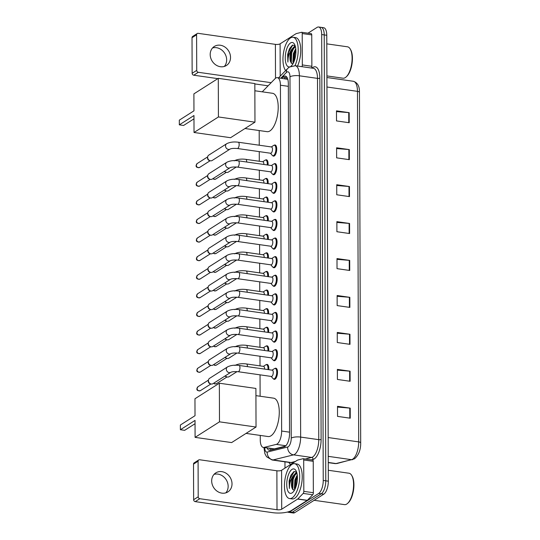 <?xml version="1.0" encoding="UTF-8"?>
<svg xmlns="http://www.w3.org/2000/svg" width="540" height="540" viewBox="0 0 540 540"><rect width="100%" height="100%" fill="white"/><g stroke="black" fill="none" stroke-linecap="round" stroke-linejoin="round"><path stroke-width="0.81" d="M266.288 364.662A5.636 2.329 98.1 0 1 266.348 364.621A5.636 2.329 98.1 0 1 267.165 364.412A5.636 2.329 98.1 0 1 268.751 369.677M266.22 346.059A5.636 2.329 98.1 0 1 266.281 346.019A5.636 2.329 98.1 0 1 267.098 345.809A5.636 2.329 98.1 0 1 268.684 351.074M266.153 327.463A5.636 2.329 98.1 0 1 266.22 327.422A5.636 2.329 98.1 0 1 267.03 327.206A5.636 2.329 98.1 0 1 268.616 332.471M266.092 308.86A5.636 2.329 98.1 0 1 266.153 308.819A5.636 2.329 98.1 0 1 266.969 308.61A5.636 2.329 98.1 0 1 268.556 313.875M266.024 290.257A5.636 2.329 98.1 0 1 266.085 290.216A5.636 2.329 98.1 0 1 266.902 290.007A5.636 2.329 98.1 0 1 268.488 295.272M265.964 271.654A5.636 2.329 98.1 0 1 266.024 271.613A5.636 2.329 98.1 0 1 266.841 271.404A5.636 2.329 98.1 0 1 268.427 276.669M265.896 253.058A5.636 2.329 98.1 0 1 265.957 253.017A5.636 2.329 98.1 0 1 266.774 252.801A5.636 2.329 98.1 0 1 268.36 258.066M265.829 234.454A5.636 2.329 98.1 0 1 265.896 234.414A5.636 2.329 98.1 0 1 266.706 234.205A5.636 2.329 98.1 0 1 268.292 239.47M265.768 215.851A5.636 2.329 98.1 0 1 265.829 215.811A5.636 2.329 98.1 0 1 266.645 215.602A5.636 2.329 98.1 0 1 268.232 220.867M265.7 197.249A5.636 2.329 98.1 0 1 265.761 197.208A5.636 2.329 98.1 0 1 266.578 196.999A5.636 2.329 98.1 0 1 268.164 202.264M265.64 178.652A5.636 2.329 98.1 0 1 265.7 178.612A5.636 2.329 98.1 0 1 266.51 178.396A5.636 2.329 98.1 0 1 268.097 183.661M265.572 160.049A5.636 2.329 98.1 0 1 265.633 160.009A5.636 2.329 98.1 0 1 266.45 159.8A5.636 2.329 98.1 0 1 268.036 165.065M274.786 312.647A5.636 2.329 98.1 0 1 274.847 312.606A5.636 2.329 98.1 0 1 275.663 312.397A5.636 2.329 98.1 0 1 277.27 317.358A5.636 2.329 98.1 0 1 274.887 323.352A5.636 2.329 98.1 0 1 274.07 323.561A5.636 2.329 98.1 0 1 273.294 323.075M274.718 294.043A5.636 2.329 98.1 0 1 274.779 294.003A5.636 2.329 98.1 0 1 275.596 293.794A5.636 2.329 98.1 0 1 277.209 298.755A5.636 2.329 98.1 0 1 274.82 304.749A5.636 2.329 98.1 0 1 274.003 304.958A5.636 2.329 98.1 0 1 273.233 304.472M274.658 275.441A5.636 2.329 98.1 0 1 274.718 275.4A5.636 2.329 98.1 0 1 275.535 275.191A5.636 2.329 98.1 0 1 277.142 280.152A5.636 2.329 98.1 0 1 274.752 286.146A5.636 2.329 98.1 0 1 273.935 286.355A5.636 2.329 98.1 0 1 273.166 285.869M274.59 256.844A5.636 2.329 98.1 0 1 274.651 256.804A5.636 2.329 98.1 0 1 275.468 256.588A5.636 2.329 98.1 0 1 277.081 261.556A5.636 2.329 98.1 0 1 274.691 267.543A5.636 2.329 98.1 0 1 273.875 267.759A5.636 2.329 98.1 0 1 273.105 267.266M274.847 331.25A5.636 2.329 98.1 0 1 274.914 331.209A5.636 2.329 98.1 0 1 275.724 330.993A5.636 2.329 98.1 0 1 277.337 335.961A5.636 2.329 98.1 0 1 274.948 341.948A5.636 2.329 98.1 0 1 274.131 342.164A5.636 2.329 98.1 0 1 273.362 341.672M274.982 368.449A5.636 2.329 98.1 0 1 275.042 368.408A5.636 2.329 98.1 0 1 275.859 368.199A5.636 2.329 98.1 0 1 277.466 373.16A5.636 2.329 98.1 0 1 275.076 379.154A5.636 2.329 98.1 0 1 274.266 379.363A5.636 2.329 98.1 0 1 273.49 378.877M274.914 349.846A5.636 2.329 98.1 0 1 274.975 349.805A5.636 2.329 98.1 0 1 275.791 349.596A5.636 2.329 98.1 0 1 277.405 354.557A5.636 2.329 98.1 0 1 275.015 360.551A5.636 2.329 98.1 0 1 274.199 360.761A5.636 2.329 98.1 0 1 273.429 360.275M274.523 238.241A5.636 2.329 98.1 0 1 274.59 238.201A5.636 2.329 98.1 0 1 275.4 237.992A5.636 2.329 98.1 0 1 277.013 242.953A5.636 2.329 98.1 0 1 274.624 248.947A5.636 2.329 98.1 0 1 273.807 249.156A5.636 2.329 98.1 0 1 273.038 248.67M274.462 219.638A5.636 2.329 98.1 0 1 274.523 219.598A5.636 2.329 98.1 0 1 275.339 219.388A5.636 2.329 98.1 0 1 276.946 224.35A5.636 2.329 98.1 0 1 274.556 230.344A5.636 2.329 98.1 0 1 273.746 230.553A5.636 2.329 98.1 0 1 272.97 230.067M274.394 201.035A5.636 2.329 98.1 0 1 274.455 200.995A5.636 2.329 98.1 0 1 275.272 200.786A5.636 2.329 98.1 0 1 276.885 205.747A5.636 2.329 98.1 0 1 274.496 211.741A5.636 2.329 98.1 0 1 273.679 211.95A5.636 2.329 98.1 0 1 272.909 211.464M274.334 182.439A5.636 2.329 98.1 0 1 274.394 182.399A5.636 2.329 98.1 0 1 275.204 182.183A5.636 2.329 98.1 0 1 276.818 187.144A5.636 2.329 98.1 0 1 274.428 193.138A5.636 2.329 98.1 0 1 273.611 193.354A5.636 2.329 98.1 0 1 272.842 192.861M274.266 163.836A5.636 2.329 98.1 0 1 274.327 163.796A5.636 2.329 98.1 0 1 275.144 163.586A5.636 2.329 98.1 0 1 276.757 168.548A5.636 2.329 98.1 0 1 274.367 174.542A5.636 2.329 98.1 0 1 273.55 174.751A5.636 2.329 98.1 0 1 272.774 174.265M274.199 145.233A5.636 2.329 98.1 0 1 274.259 145.192A5.636 2.329 98.1 0 1 275.076 144.983A5.636 2.329 98.1 0 1 276.689 149.945A5.636 2.329 98.1 0 1 274.3 155.939A5.636 2.329 98.1 0 1 273.483 156.148A5.636 2.329 98.1 0 1 272.714 155.662M260.253 435.422L260.267 439.891A10.571 4.367 -81.9 0 0 263.351 447.451A10.571 4.367 -81.9 0 0 264.08 447.404L276.298 444.38A10.571 4.367 -81.9 0 0 277.094 444.022A10.571 4.367 -81.9 0 0 281.63 431.042L280.429 85.212A10.571 4.367 -81.9 0 0 277.344 77.659A10.571 4.367 -81.9 0 0 275.022 78.712L262.838 91.213A10.571 4.367 -81.9 0 0 262.312 91.827M263.351 447.451L274.408 448.882L285.424 446.148M287.813 79.353L277.344 77.659M259.187 130.545L259.24 145.213M259.261 151.625L259.295 161.271M259.328 170.228L259.362 179.867M259.389 188.831L259.423 198.47M259.457 207.428L259.49 217.073M259.524 226.031L259.558 235.676M259.585 244.634L259.619 254.273M259.652 263.237L259.686 272.875M259.713 281.833L259.747 291.478M259.781 300.436L259.814 310.082M259.848 319.039L259.882 328.678M259.909 337.642L259.943 347.281M259.976 356.238L260.01 365.884M260.044 374.841L260.118 396.238M267.178 447.998A10.571 4.367 -81.9 0 0 269.426 450.333A10.571 4.367 -81.9 0 0 270.162 450.293L284.209 446.81A10.571 4.367 -81.9 0 0 285.005 446.459A10.571 4.367 -81.9 0 0 289.548 433.471L288.326 83.612A10.571 4.367 -81.9 0 0 285.242 76.052A10.571 4.367 -81.9 0 0 282.92 77.105L281.772 78.287M307.982 33.183L317.075 27.392A10.571 4.367 98.1 0 1 318.6 27A10.571 4.367 98.1 0 1 321.685 34.553L323.237 480.452A10.571 4.367 98.1 0 1 318.701 493.439L289.73 511.88A10.571 4.367 98.1 0 1 288.198 512.278A10.571 4.367 98.1 0 1 287.516 512.035M284.992 468.092L284.965 461.828M318.6 27L323.69 27.722A10.571 4.367 98.1 0 1 326.768 35.282L328.327 481.174A10.571 4.367 98.1 0 1 323.784 494.161L294.813 512.609L292.268 512.244A10.571 4.367 98.1 0 1 290.743 512.636A10.571 4.367 98.1 0 0 292.268 512.244L321.246 493.796L292.268 512.244L289.73 511.88M328.327 481.174L325.782 480.816A10.571 4.367 98.1 0 1 321.246 493.796A10.571 4.367 98.1 0 0 325.782 480.816L324.223 34.918L325.782 480.816L323.237 480.452M321.145 27.364A10.571 4.367 98.1 0 1 324.223 34.918A10.571 4.367 98.1 0 0 321.145 27.364M284.31 78.651L285.464 77.47A10.571 4.367 98.1 0 1 286.45 76.7M270.837 450.124A10.571 4.367 98.1 0 1 269.723 448.355M336.481 111.605L348.725 112.61A2.821 0.857 -0.2 0 1 349.184 112.658L336.474 110.849L336.508 120.919L349.218 122.735L349.184 112.658M336.609 148.541L348.854 149.546A2.821 0.857 -0.2 0 1 349.312 149.594L336.602 147.778L336.643 157.856L349.353 159.665L349.312 149.594M336.737 185.476L348.982 186.476A2.821 0.857 -0.2 0 1 349.441 186.529L336.731 184.714L336.771 194.785L349.481 196.601L349.441 186.529M336.865 222.406L349.11 223.412A2.821 0.857 -0.2 0 1 349.576 223.466L336.865 221.65L336.899 231.721L349.61 233.537L349.576 223.466M337.507 407.079L349.758 408.085A2.821 0.857 -0.2 0 1 350.217 408.132L337.507 406.316L337.541 416.394L350.251 418.203L350.217 408.132M337.379 370.143L349.63 371.149A2.821 0.857 -0.2 0 1 350.089 371.196L337.379 369.387L337.412 379.458L350.123 381.274L350.089 371.196M337.25 333.214L349.502 334.213A2.821 0.857 -0.2 0 1 349.961 334.267L337.25 332.451L337.284 342.522L349.994 344.338L349.961 334.267M337.122 296.278L349.373 297.277A2.821 0.857 -0.2 0 1 349.832 297.331L337.122 295.515L337.156 305.593L349.866 307.402L349.832 297.331M336.994 259.342L349.238 260.348A2.821 0.857 -0.2 0 1 349.704 260.395L336.994 258.586L337.028 268.657L349.738 270.473L349.704 260.395M294.813 512.609A10.571 4.367 98.1 0 1 293.281 513L288.198 512.278M214.029 474.383A11.279 9.68 -122.5 0 1 228.15 486.311A11.279 9.68 -122.5 0 1 225.801 492.865M211.68 480.944A11.279 9.68 57.5 0 0 217.296 491.326A11.279 9.68 57.5 0 0 227.907 491.906A11.279 9.68 57.5 0 0 232.018 483.847A11.279 9.68 57.5 0 0 226.409 473.459A11.279 9.68 57.5 0 0 215.798 472.878A11.279 9.68 57.5 0 0 211.68 480.944M312.606 460.073A1.762 0.729 98.1 0 1 312.728 460.067A1.762 0.729 98.1 0 1 313.24 461.329L303.709 459.965L303.818 491.36L313.349 492.723A1.762 0.729 98.1 0 1 312.728 494.775L307.328 500.31A1.762 0.729 98.1 0 1 307.199 500.425L291.249 510.577A14.101 4.286 -0.2 0 1 272.444 512.642L195.23 501.62A1.762 1.512 -122.5 0 1 193.637 499.716L198.207 496.807A1.762 1.512 57.5 0 0 199.807 498.71L277.013 509.733A3.523 1.073 179.8 0 0 281.718 509.213L297.662 499.061A1.762 0.729 -81.9 0 0 297.797 498.953L303.19 493.412A1.762 0.729 -81.9 0 0 303.818 491.36M313.24 461.329L313.349 492.723M303.709 459.965A1.762 0.729 -81.9 0 0 303.197 458.703A1.762 0.729 -81.9 0 0 303.068 458.71L297.662 460.053A1.762 0.729 -81.9 0 0 297.526 460.114L281.583 470.266A3.523 1.073 179.8 0 1 276.878 470.779L199.665 459.763A1.762 1.512 57.5 0 0 198.085 461.214L193.509 464.123L193.637 499.716M193.509 464.123A1.762 1.512 -122.5 0 1 194.15 462.868L198.727 459.952M198.085 461.214L198.207 496.807M328.286 470.273L348.962 473.222A15.863 6.554 98.1 0 1 351.662 475.349L352.08 476.044A15.154 6.264 98.1 0 1 353.558 489.901A15.154 6.264 98.1 0 1 348.26 502.787L347.666 503.334A15.863 6.554 98.1 0 1 346.775 504.036A15.863 6.554 98.1 0 1 344.48 504.623L314.145 500.296M351.662 475.349A15.863 6.554 98.1 0 1 353.207 489.848A15.863 6.554 98.1 0 1 347.666 503.334M292.012 464.339A17.624 7.277 98.1 0 1 294.563 463.678A17.624 7.277 98.1 0 1 299.592 479.183A17.624 7.277 98.1 0 1 292.127 497.914A17.624 7.277 98.1 0 1 289.582 498.569A17.624 7.277 98.1 0 1 284.546 483.064A17.624 7.277 98.1 0 1 292.012 464.339M294.563 463.678L297.101 464.042A17.624 7.277 98.1 0 1 302.137 479.547A17.624 7.277 98.1 0 1 294.671 498.278A17.624 7.277 98.1 0 1 292.12 498.933L289.582 498.569M296.548 471.94L293.895 471.602L290.925 475.166L289.103 481.005L289.386 488.498C289.265 483.995 290.5 479.817 293.092 475.976A8.809 3.638 98.1 0 0 292.127 488.336L294.246 490.523M292.113 492.878A12.332 5.096 98.1 0 1 286.733 484.522A12.332 5.096 98.1 0 1 292.032 469.375A12.332 5.096 98.1 0 1 295.913 470.57A12.332 5.096 98.1 0 1 297.115 481.842A12.332 5.096 98.1 0 1 292.808 492.332A12.332 5.096 98.1 0 1 292.113 492.878M297.344 476.064L295.677 480.02L295.252 488.612M297.236 474.971L294.881 479.905L294.381 488.221L294.833 489.49M296.892 473.101L293.618 476.604L292.498 479.561L292.127 488.336M296.845 472.912L295.522 473.229L293.092 475.976M297.061 476.55L295.954 479.702L295.178 488.356M296.615 472.142L295.616 473.175M293.882 476.091L292.775 479.25L292.005 487.897M290.952 475.112L289.103 481.005M297.385 476.766L296.345 479.763L295.529 487.958M295.481 473.958L293.173 479.311L292.748 489.699M294.226 471.454L289.994 478.852L289.386 488.498M255.919 395.638L273.625 398.169A19.386 8.005 98.1 0 1 279.166 415.226A19.386 8.005 98.1 0 1 270.952 435.827A19.386 8.005 98.1 0 1 268.151 436.55L246.058 433.397M195.014 415.706L180.374 425.027L180.394 429.725L195.035 420.41L195.089 437.366L219.49 421.835L219.355 383.218L194.96 398.75L195.014 415.706M219.355 383.218L255.899 388.436L256.034 427.046L231.633 442.577L195.089 437.366M256.034 427.046L219.49 421.835M180.394 429.725L184.653 430.333L195.041 423.718M254.86 90.767L272.565 93.292A19.386 8.005 98.1 0 1 278.1 110.349A19.386 8.005 98.1 0 1 269.885 130.95A19.386 8.005 98.1 0 1 267.084 131.672L244.998 128.52M193.954 110.835L179.314 120.15L179.327 124.855L193.968 115.533L194.029 132.489L218.423 116.957L218.288 78.347L193.894 93.879L193.954 110.835M218.288 78.347L254.833 83.558L254.968 122.175L230.566 137.707L194.029 132.489M254.968 122.175L218.423 116.957M179.327 124.855L183.587 125.462L193.982 118.847M227.475 366.937C230.627 365.337 234.482 364.838 239.031 365.438L272.329 370.19A3.173 1.31 98.1 0 1 273.24 372.978A3.173 1.31 98.1 0 1 271.89 376.353A3.173 1.31 98.1 0 1 271.431 376.468L238.133 371.716C234.569 371.459 232.153 371.648 230.884 372.283L230.884 372.283A3.173 2.72 -122.5 0 1 227.894 372.121A3.173 2.72 -122.5 0 1 226.321 369.205A3.173 2.72 -122.5 0 1 226.321 369.016A3.173 2.72 -122.5 0 1 227.475 366.937L209.574 378.331A3.173 2.72 -122.5 0 0 208.454 380.106A3.173 2.72 -122.5 0 0 208.413 380.599A3.173 2.72 -122.5 0 0 210.897 383.947A3.173 2.72 -122.5 0 0 211.288 384.028A3.173 2.72 -122.5 0 0 212.976 383.683L230.884 372.283M274.374 368.671A5.285 2.187 98.1 0 1 274.394 368.665A5.285 2.187 98.1 0 1 274.408 368.651A5.285 2.187 98.1 0 1 275.171 368.456A5.285 2.187 98.1 0 1 276.683 373.106A5.285 2.187 98.1 0 1 274.442 378.729A5.285 2.187 98.1 0 1 273.679 378.925A5.285 2.187 98.1 0 1 272.984 378.506L271.208 376.434M197.1 388.422A2.288 1.964 -122.5 0 0 200.401 390.65L210.917 383.954L210.087 383.711A2.288 1.964 -122.5 0 1 208.319 380.943L208.454 380.106L197.937 386.782L196.877 388.726A2.288 0.695 -0.2 0 1 197.1 388.422A2.288 1.964 -122.5 0 1 197.937 386.782M227.407 348.334C230.56 346.734 234.414 346.235 238.964 346.835L272.268 351.587A3.173 1.31 98.1 0 1 273.173 354.375A3.173 1.31 98.1 0 1 271.829 357.75A3.173 1.31 98.1 0 1 271.37 357.865L238.073 353.113C234.502 352.856 232.085 353.045 230.816 353.687L230.816 353.687A3.173 2.72 -122.5 0 1 227.833 353.518A3.173 2.72 -122.5 0 1 226.253 350.602A3.173 2.72 -122.5 0 1 226.26 350.413A3.173 2.72 -122.5 0 1 227.407 348.334L209.507 359.728A3.173 2.72 -122.5 0 0 208.386 361.51A3.173 2.72 -122.5 0 0 208.352 361.996A3.173 2.72 -122.5 0 0 210.829 365.344A3.173 2.72 -122.5 0 0 211.221 365.425A3.173 2.72 -122.5 0 0 212.915 365.081L230.816 353.687M274.313 350.075A5.285 2.187 98.1 0 1 274.327 350.062A5.285 2.187 98.1 0 1 274.34 350.055A5.285 2.187 98.1 0 1 275.11 349.859A5.285 2.187 98.1 0 1 276.615 354.51A5.285 2.187 98.1 0 1 274.374 360.126A5.285 2.187 98.1 0 1 273.611 360.322A5.285 2.187 98.1 0 1 272.923 359.903L271.141 357.838M200.333 372.046C197.836 372.411 196.661 371.77 196.81 370.123A2.288 0.695 -0.2 0 1 197.039 369.819A2.288 1.964 -122.5 0 0 200.333 372.046L210.85 365.351L210.019 365.108A2.288 1.964 -122.5 0 1 208.258 362.34L208.386 361.51M227.347 329.731C230.499 328.131 234.353 327.632 238.903 328.232L272.201 332.984A3.173 1.31 98.1 0 1 273.105 335.779A3.173 1.31 98.1 0 1 271.762 339.147A3.173 1.31 98.1 0 1 271.303 339.269L238.005 334.51C234.441 334.253 232.025 334.449 230.749 335.084L230.749 335.084A3.173 2.72 -122.5 0 1 227.765 334.922A3.173 2.72 -122.5 0 1 226.186 331.999A3.173 2.72 -122.5 0 1 226.193 331.81A3.173 2.72 -122.5 0 1 227.347 329.731L209.439 341.132A3.173 2.72 -122.5 0 0 208.325 342.907A3.173 2.72 -122.5 0 0 208.285 343.393A3.173 2.72 -122.5 0 0 210.762 346.741A3.173 2.72 -122.5 0 0 211.154 346.829A3.173 2.72 -122.5 0 0 212.848 346.478L230.749 335.084M271.971 332.951L274.259 331.459A5.285 2.187 98.1 0 1 274.259 331.459A5.285 2.187 98.1 0 1 274.279 331.452A5.285 2.187 98.1 0 1 275.042 331.256A5.285 2.187 98.1 0 1 276.554 335.907A5.285 2.187 98.1 0 1 274.313 341.523A5.285 2.187 98.1 0 1 273.55 341.719A5.285 2.187 98.1 0 1 272.855 341.307L271.08 339.235M210.762 346.741L209.952 346.511A2.288 1.964 -122.5 0 1 208.19 343.737L208.325 342.907M227.279 311.128C230.431 309.535 234.286 309.035 238.835 309.629L272.133 314.381A3.173 1.31 98.1 0 1 273.044 317.176A3.173 1.31 98.1 0 1 271.701 320.544A3.173 1.31 98.1 0 1 271.242 320.666L237.938 315.913C234.374 315.657 231.957 315.846 230.688 316.481L230.688 316.481A3.173 2.72 -122.5 0 1 227.704 316.319A3.173 2.72 -122.5 0 1 226.125 313.396A3.173 2.72 -122.5 0 1 226.125 313.207A3.173 2.72 -122.5 0 1 227.279 311.128L209.378 322.529A3.173 2.72 -122.5 0 0 208.258 324.304A3.173 2.72 -122.5 0 0 208.224 324.797A3.173 2.72 -122.5 0 0 210.701 328.138A3.173 2.72 -122.5 0 0 211.093 328.226A3.173 2.72 -122.5 0 0 212.787 327.881L230.688 316.481M271.91 314.354L274.199 312.863A5.285 2.187 98.1 0 1 274.199 312.863A5.285 2.187 98.1 0 1 274.212 312.849A5.285 2.187 98.1 0 1 274.975 312.653A5.285 2.187 98.1 0 1 276.487 317.304A5.285 2.187 98.1 0 1 274.246 322.92A5.285 2.187 98.1 0 1 273.483 323.123A5.285 2.187 98.1 0 1 272.795 322.704L271.013 320.632M210.701 328.138L209.891 327.908A2.288 1.964 -122.5 0 1 208.13 325.134L208.258 324.304M227.212 292.531C230.371 290.932 234.218 290.432 238.768 291.033L272.072 295.785A3.173 1.31 98.1 0 1 272.977 298.573A3.173 1.31 98.1 0 1 271.634 301.948A3.173 1.31 98.1 0 1 271.175 302.062L237.877 297.31C234.313 297.054 231.89 297.243 230.621 297.878L230.621 297.878A3.173 2.72 -122.5 0 1 227.637 297.716A3.173 2.72 -122.5 0 1 226.058 294.8A3.173 2.72 -122.5 0 1 226.064 294.611A3.173 2.72 -122.5 0 1 227.212 292.531L209.311 303.925A3.173 2.72 -122.5 0 0 208.19 305.701A3.173 2.72 -122.5 0 0 208.157 306.194A3.173 2.72 -122.5 0 0 210.634 309.541A3.173 2.72 -122.5 0 0 211.025 309.623A3.173 2.72 -122.5 0 0 212.72 309.278L230.621 297.878M271.843 295.751L274.131 294.26A5.285 2.187 98.1 0 1 274.131 294.26A5.285 2.187 98.1 0 1 274.144 294.246A5.285 2.187 98.1 0 1 274.914 294.05A5.285 2.187 98.1 0 1 276.419 298.701A5.285 2.187 98.1 0 1 274.185 304.324A5.285 2.187 98.1 0 1 273.416 304.519A5.285 2.187 98.1 0 1 272.727 304.101L270.945 302.029M210.634 309.541L209.824 309.305A2.288 1.964 -122.5 0 1 208.062 306.538L208.19 305.701M227.151 273.928C230.303 272.329 234.157 271.829 238.707 272.43L272.005 277.182A3.173 1.31 98.1 0 1 272.909 279.97A3.173 1.31 98.1 0 1 271.566 283.345A3.173 1.31 98.1 0 1 271.107 283.459L237.809 278.707C234.245 278.451 231.829 278.64 230.56 279.281L230.56 279.281A3.173 2.72 -122.5 0 1 227.57 279.113A3.173 2.72 -122.5 0 1 225.997 276.197A3.173 2.72 -122.5 0 1 225.997 276.007A3.173 2.72 -122.5 0 1 227.151 273.928L209.25 285.322A3.173 2.72 -122.5 0 0 208.13 287.105A3.173 2.72 -122.5 0 0 208.089 287.591A3.173 2.72 -122.5 0 0 210.566 290.939A3.173 2.72 -122.5 0 0 210.965 291.019A3.173 2.72 -122.5 0 0 212.652 290.675L230.56 279.281M271.775 277.148L274.064 275.656A5.285 2.187 98.1 0 1 274.064 275.656A5.285 2.187 98.1 0 1 274.084 275.65A5.285 2.187 98.1 0 1 274.847 275.447A5.285 2.187 98.1 0 1 276.359 280.105A5.285 2.187 98.1 0 1 274.118 285.721A5.285 2.187 98.1 0 1 273.355 285.916A5.285 2.187 98.1 0 1 272.66 285.498L270.884 283.426M210.566 290.939L209.763 290.702A2.288 1.964 -122.5 0 1 207.995 287.935L208.13 287.105M227.084 255.326C230.236 253.726 234.09 253.226 238.64 253.827L271.944 258.579A3.173 1.31 98.1 0 1 272.849 261.374A3.173 1.31 98.1 0 1 271.505 264.742A3.173 1.31 98.1 0 1 271.046 264.863L237.742 260.104C234.178 259.848 231.761 260.044 230.492 260.678L230.492 260.678A3.173 2.72 -122.5 0 1 227.509 260.516A3.173 2.72 -122.5 0 1 225.929 257.594A3.173 2.72 -122.5 0 1 225.936 257.404A3.173 2.72 -122.5 0 1 227.084 255.326L209.183 266.719A3.173 2.72 -122.5 0 0 208.062 268.502A3.173 2.72 -122.5 0 0 208.028 268.988A3.173 2.72 -122.5 0 0 210.506 272.336A3.173 2.72 -122.5 0 0 210.897 272.423A3.173 2.72 -122.5 0 0 212.591 272.072L230.492 260.678M273.989 257.067A5.285 2.187 98.1 0 1 274.003 257.053A5.285 2.187 98.1 0 1 274.779 256.851A5.285 2.187 98.1 0 1 276.291 261.502A5.285 2.187 98.1 0 1 274.05 267.118A5.285 2.187 98.1 0 1 273.287 267.314A5.285 2.187 98.1 0 1 272.599 266.902L270.817 264.829M210.506 272.336L209.696 272.106A2.288 1.964 -122.5 0 1 207.934 269.332L208.062 268.502M274.003 257.053A5.285 2.187 98.1 0 1 274.016 257.047L271.715 258.545M227.023 236.722C230.175 235.13 234.023 234.623 238.579 235.224L271.877 239.976A3.173 1.31 98.1 0 1 272.781 242.771A3.173 1.31 98.1 0 1 271.438 246.139A3.173 1.31 98.1 0 1 270.979 246.26L237.681 241.508C234.117 241.252 231.701 241.441 230.425 242.075L230.425 242.075A3.173 2.72 -122.5 0 1 227.441 241.913A3.173 2.72 -122.5 0 1 225.862 238.991A3.173 2.72 -122.5 0 1 225.869 238.802A3.173 2.72 -122.5 0 1 227.023 236.722L209.115 248.123A3.173 2.72 -122.5 0 0 208.001 249.899A3.173 2.72 -122.5 0 0 207.961 250.391A3.173 2.72 -122.5 0 0 210.438 253.732A3.173 2.72 -122.5 0 0 210.829 253.82A3.173 2.72 -122.5 0 0 212.524 253.476L230.425 242.075M273.922 238.464A5.285 2.187 98.1 0 1 273.935 238.457A5.285 2.187 98.1 0 1 274.718 238.248A5.285 2.187 98.1 0 1 276.23 242.899A5.285 2.187 98.1 0 1 273.989 248.515A5.285 2.187 98.1 0 1 273.22 248.717A5.285 2.187 98.1 0 1 272.531 248.299L270.749 246.226M210.438 253.732L209.628 253.503A2.288 1.964 -122.5 0 1 207.866 250.729L208.001 249.899L197.485 256.574L196.425 258.512A2.288 0.695 -0.2 0 1 196.648 258.208A2.288 1.964 -122.5 0 1 197.485 256.574M273.935 238.457A5.285 2.187 98.1 0 1 273.956 238.444L271.647 239.949M226.955 218.126C230.107 216.526 233.962 216.027 238.511 216.628L271.809 221.38A3.173 1.31 98.1 0 1 272.72 224.168A3.173 1.31 98.1 0 1 271.37 227.543A3.173 1.31 98.1 0 1 270.918 227.657L237.614 222.905C234.05 222.649 231.633 222.838 230.364 223.472L230.364 223.472A3.173 2.72 -122.5 0 1 227.381 223.31A3.173 2.72 -122.5 0 1 225.801 220.394A3.173 2.72 -122.5 0 1 225.801 220.205A3.173 2.72 -122.5 0 1 226.955 218.126L209.054 229.52A3.173 2.72 -122.5 0 0 207.934 231.296A3.173 2.72 -122.5 0 0 207.893 231.788A3.173 2.72 -122.5 0 0 210.377 235.136A3.173 2.72 -122.5 0 0 210.769 235.217A3.173 2.72 -122.5 0 0 212.456 234.873L230.364 223.472M273.854 219.861A5.285 2.187 98.1 0 1 273.875 219.854A5.285 2.187 98.1 0 1 274.651 219.645A5.285 2.187 98.1 0 1 276.163 224.296A5.285 2.187 98.1 0 1 273.922 229.919A5.285 2.187 98.1 0 1 273.159 230.114A5.285 2.187 98.1 0 1 272.464 229.696L270.689 227.624M210.377 235.136L209.567 234.9A2.288 1.964 -122.5 0 1 207.806 232.132L207.934 231.296L197.417 237.971L196.357 239.909A2.288 0.695 -0.2 0 1 196.58 239.612A2.288 1.964 -122.5 0 1 197.417 237.971M273.875 219.854A5.285 2.187 98.1 0 1 273.888 219.841L271.586 221.346M226.888 199.523C230.047 197.924 233.894 197.424 238.444 198.025L271.748 202.777A3.173 1.31 98.1 0 1 272.653 205.565A3.173 1.31 98.1 0 1 271.31 208.94A3.173 1.31 98.1 0 1 270.851 209.054L237.553 204.302C233.989 204.046 231.566 204.235 230.297 204.876L230.297 204.876A3.173 2.72 -122.5 0 1 227.313 204.707A3.173 2.72 -122.5 0 1 225.734 201.791A3.173 2.72 -122.5 0 1 225.74 201.602A3.173 2.72 -122.5 0 1 226.888 199.523L208.987 210.917A3.173 2.72 -122.5 0 0 207.866 212.699A3.173 2.72 -122.5 0 0 207.833 213.185A3.173 2.72 -122.5 0 0 210.31 216.533A3.173 2.72 -122.5 0 0 210.701 216.614A3.173 2.72 -122.5 0 0 212.396 216.27L230.297 204.876M273.793 201.265A5.285 2.187 98.1 0 1 273.807 201.251A5.285 2.187 98.1 0 1 274.59 201.042A5.285 2.187 98.1 0 1 276.095 205.7A5.285 2.187 98.1 0 1 273.861 211.316A5.285 2.187 98.1 0 1 273.091 211.511A5.285 2.187 98.1 0 1 272.403 211.093L270.621 209.021M210.31 216.533L209.5 216.297A2.288 1.964 -122.5 0 1 207.738 213.529L207.866 212.699M273.807 201.251A5.285 2.187 98.1 0 1 273.821 201.245L271.519 202.743M226.827 180.92C229.979 179.321 233.834 178.821 238.383 179.422L271.681 184.174A3.173 1.31 98.1 0 1 272.585 186.968A3.173 1.31 98.1 0 1 271.242 190.337A3.173 1.31 98.1 0 1 270.783 190.458L237.485 185.699C233.921 185.443 231.505 185.638 230.229 186.273L230.229 186.273A3.173 2.72 -122.5 0 1 227.246 186.111A3.173 2.72 -122.5 0 1 225.666 183.188A3.173 2.72 -122.5 0 1 225.673 182.999A3.173 2.72 -122.5 0 1 226.827 180.92L208.919 192.314A3.173 2.72 -122.5 0 0 207.806 194.096A3.173 2.72 -122.5 0 0 207.765 194.582A3.173 2.72 -122.5 0 0 210.242 197.93A3.173 2.72 -122.5 0 0 210.634 198.018A3.173 2.72 -122.5 0 0 212.328 197.667L230.229 186.273M273.726 182.662A5.285 2.187 98.1 0 1 273.74 182.648A5.285 2.187 98.1 0 1 274.523 182.446A5.285 2.187 98.1 0 1 276.035 187.097A5.285 2.187 98.1 0 1 273.793 192.713A5.285 2.187 98.1 0 1 273.031 192.908A5.285 2.187 98.1 0 1 272.336 192.497L270.56 190.424M210.242 197.93L209.439 197.694A2.288 1.964 -122.5 0 1 207.671 194.927L207.806 194.096M273.74 182.648A5.285 2.187 98.1 0 1 273.76 182.642L271.451 184.14M226.76 162.317C229.912 160.718 233.766 160.218 238.316 160.819L271.613 165.571A3.173 1.31 98.1 0 1 272.525 168.365A3.173 1.31 98.1 0 1 271.181 171.733A3.173 1.31 98.1 0 1 270.722 171.855L237.418 167.103C233.854 166.847 231.437 167.036 230.168 167.67L230.168 167.67A3.173 2.72 -122.5 0 1 227.185 167.508A3.173 2.72 -122.5 0 1 225.605 164.585A3.173 2.72 -122.5 0 1 225.612 164.396A3.173 2.72 -122.5 0 1 226.76 162.317L208.859 173.718A3.173 2.72 -122.5 0 0 207.738 175.493A3.173 2.72 -122.5 0 0 207.704 175.986A3.173 2.72 -122.5 0 0 210.181 179.327A3.173 2.72 -122.5 0 0 210.573 179.415A3.173 2.72 -122.5 0 0 212.267 179.071L230.168 167.67M273.659 164.059A5.285 2.187 98.1 0 1 273.679 164.052A5.285 2.187 98.1 0 1 273.692 164.039A5.285 2.187 98.1 0 1 274.455 163.843A5.285 2.187 98.1 0 1 275.967 168.494A5.285 2.187 98.1 0 1 273.726 174.109A5.285 2.187 98.1 0 1 272.963 174.312A5.285 2.187 98.1 0 1 272.275 173.894L270.493 171.821M210.181 179.327L209.372 179.098A2.288 1.964 -122.5 0 1 207.61 176.324L207.738 175.493M226.692 143.721C229.851 142.121 233.699 141.622 238.255 142.216L271.553 146.975A3.173 1.31 98.1 0 1 272.457 149.762A3.173 1.31 98.1 0 1 271.114 153.131A3.173 1.31 98.1 0 1 270.655 153.252L237.357 148.5C233.793 148.244 231.37 148.433 230.101 149.067L230.101 149.067A3.173 2.72 -122.5 0 1 227.117 148.905A3.173 2.72 -122.5 0 1 225.538 145.982A3.173 2.72 -122.5 0 1 225.544 145.8A3.173 2.72 -122.5 0 1 226.692 143.721L208.791 155.115A3.173 2.72 -122.5 0 0 207.671 156.89A3.173 2.72 -122.5 0 0 207.637 157.383A3.173 2.72 -122.5 0 0 210.114 160.731A3.173 2.72 -122.5 0 0 210.506 160.812A3.173 2.72 -122.5 0 0 212.2 160.468L230.101 149.067M271.323 146.941L273.611 145.449A5.285 2.187 98.1 0 1 273.611 145.449A5.285 2.187 98.1 0 1 273.625 145.436A5.285 2.187 98.1 0 1 274.394 145.24A5.285 2.187 98.1 0 1 275.9 149.891A5.285 2.187 98.1 0 1 273.665 155.513A5.285 2.187 98.1 0 1 272.896 155.709A5.285 2.187 98.1 0 1 272.207 155.291L270.425 153.218M210.114 160.731L209.304 160.495A2.288 1.964 -122.5 0 1 207.542 157.727L207.671 156.89M234.92 365.452C238.073 363.852 241.927 363.353 246.476 363.953L263.635 366.404A3.173 1.31 98.1 0 1 264.553 369.077M237.074 371.601L229.088 376.684A3.173 2.72 -122.5 0 1 227.394 377.035A3.173 2.72 -122.5 0 1 227.003 376.947A3.173 2.72 -122.5 0 1 225.335 375.813M265.68 364.885A5.285 2.187 98.1 0 1 265.7 364.878A5.285 2.187 98.1 0 1 266.476 364.669A5.285 2.187 98.1 0 1 267.968 369.562M265.7 364.878A5.285 2.187 98.1 0 1 265.714 364.865L263.412 366.37M227.003 376.947L226.193 376.711A2.288 1.964 -122.5 0 1 225.065 375.988M234.86 346.849C238.012 345.249 241.866 344.75 246.416 345.35L263.574 347.8A3.173 1.31 98.1 0 1 264.485 350.474M237.013 352.998L229.021 358.088A3.173 2.72 -122.5 0 1 227.333 358.432A3.173 2.72 -122.5 0 1 226.935 358.344A3.173 2.72 -122.5 0 1 225.268 357.217M265.619 346.288A5.285 2.187 98.1 0 1 265.633 346.275A5.285 2.187 98.1 0 1 266.416 346.073A5.285 2.187 98.1 0 1 267.901 350.966M265.633 346.275A5.285 2.187 98.1 0 1 265.646 346.268L263.344 347.767M226.935 358.344L226.132 358.115A2.288 1.964 -122.5 0 1 225.005 357.386M234.792 328.246C237.944 326.653 241.799 326.153 246.348 326.747L263.507 329.197A3.173 1.31 98.1 0 1 264.418 331.877M236.945 334.395L228.96 339.485A3.173 2.72 -122.5 0 1 227.266 339.829A3.173 2.72 -122.5 0 1 226.874 339.748A3.173 2.72 -122.5 0 1 225.207 338.614M265.552 327.685A5.285 2.187 98.1 0 1 265.565 327.672A5.285 2.187 98.1 0 1 266.348 327.47A5.285 2.187 98.1 0 1 267.84 332.363M265.565 327.672A5.285 2.187 98.1 0 1 265.586 327.665L263.277 329.164M226.874 339.748L226.064 339.512A2.288 1.964 -122.5 0 1 224.937 338.783M234.725 309.65C237.884 308.05 241.731 307.55 246.281 308.151L263.439 310.595A3.173 1.31 98.1 0 1 264.357 313.274M236.878 315.799L228.893 320.882A3.173 2.72 -122.5 0 1 227.198 321.226A3.173 2.72 -122.5 0 1 226.807 321.145A3.173 2.72 -122.5 0 1 225.14 320.011M265.484 309.082A5.285 2.187 98.1 0 1 265.505 309.076A5.285 2.187 98.1 0 1 265.518 309.062A5.285 2.187 98.1 0 1 266.281 308.867A5.285 2.187 98.1 0 1 267.773 313.76M226.807 321.145L225.997 320.909A2.288 1.964 -122.5 0 1 224.87 320.186M234.664 291.047C237.816 289.447 241.67 288.947 246.22 289.548L263.378 291.998A3.173 1.31 98.1 0 1 264.29 294.671M236.817 297.196L228.825 302.279A3.173 2.72 -122.5 0 1 227.138 302.63A3.173 2.72 -122.5 0 1 226.746 302.542A3.173 2.72 -122.5 0 1 225.079 301.408M265.424 290.48A5.285 2.187 98.1 0 1 265.437 290.473A5.285 2.187 98.1 0 1 265.451 290.459A5.285 2.187 98.1 0 1 266.22 290.264A5.285 2.187 98.1 0 1 267.712 295.157M226.746 302.542L225.936 302.306A2.288 1.964 -122.5 0 1 224.809 301.583M234.596 272.444C237.749 270.844 241.603 270.344 246.152 270.945L263.311 273.395A3.173 1.31 98.1 0 1 264.229 276.068M236.75 278.593L228.764 283.682A3.173 2.72 -122.5 0 1 227.07 284.026A3.173 2.72 -122.5 0 1 226.679 283.939A3.173 2.72 -122.5 0 1 225.011 282.812M265.356 271.883A5.285 2.187 98.1 0 1 265.37 271.87A5.285 2.187 98.1 0 1 266.153 271.661A5.285 2.187 98.1 0 1 267.644 276.561M265.37 271.87A5.285 2.187 98.1 0 1 265.39 271.863L263.081 273.362M226.679 283.939L225.869 283.709A2.288 1.964 -122.5 0 1 224.741 282.98M234.536 253.841C237.688 252.248 241.535 251.748 246.091 252.342L263.25 254.792A3.173 1.31 98.1 0 1 264.161 257.472M236.689 259.99L228.697 265.079A3.173 2.72 -122.5 0 1 227.003 265.424A3.173 2.72 -122.5 0 1 226.611 265.343A3.173 2.72 -122.5 0 1 224.944 264.209M265.295 253.28A5.285 2.187 98.1 0 1 265.309 253.267A5.285 2.187 98.1 0 1 266.085 253.064A5.285 2.187 98.1 0 1 267.577 257.958M265.309 253.267A5.285 2.187 98.1 0 1 265.322 253.26L263.021 254.759M226.611 265.343L225.808 265.106A2.288 1.964 -122.5 0 1 224.674 264.377M234.468 235.244C237.62 233.644 241.475 233.145 246.024 233.746L263.183 236.189A3.173 1.31 98.1 0 1 264.094 238.869M236.621 241.394L228.636 246.476A3.173 2.72 -122.5 0 1 226.942 246.821A3.173 2.72 -122.5 0 1 226.55 246.74A3.173 2.72 -122.5 0 1 224.883 245.606M262.953 236.162L265.241 234.671A5.285 2.187 98.1 0 1 265.241 234.671A5.285 2.187 98.1 0 1 265.262 234.657A5.285 2.187 98.1 0 1 266.024 234.461A5.285 2.187 98.1 0 1 267.516 239.355M213.422 252.902A2.288 1.964 -122.5 0 0 216.054 253.442L226.571 246.746L225.74 246.503A2.288 1.964 -122.5 0 1 224.613 245.781M234.401 216.641C237.553 215.042 241.407 214.542 245.957 215.143L263.115 217.593A3.173 1.31 98.1 0 1 264.033 220.266M236.554 222.791L228.569 227.873A3.173 2.72 -122.5 0 1 226.874 228.224A3.173 2.72 -122.5 0 1 226.483 228.137A3.173 2.72 -122.5 0 1 224.816 227.003M262.892 217.559L265.181 216.068A5.285 2.187 98.1 0 1 265.181 216.068A5.285 2.187 98.1 0 1 265.194 216.054A5.285 2.187 98.1 0 1 265.957 215.858A5.285 2.187 98.1 0 1 267.449 220.752M213.354 234.299A2.288 1.964 -122.5 0 0 215.987 234.839L226.51 228.143L225.673 227.9A2.288 1.964 -122.5 0 1 224.546 227.178M234.34 198.038C237.492 196.439 241.346 195.939 245.896 196.54L263.054 198.99A3.173 1.31 98.1 0 1 263.966 201.663M236.493 204.188L228.501 209.27A3.173 2.72 -122.5 0 1 226.814 209.621A3.173 2.72 -122.5 0 1 226.422 209.534A3.173 2.72 -122.5 0 1 224.748 208.406M262.825 198.956L265.113 197.465A5.285 2.187 98.1 0 1 265.113 197.465A5.285 2.187 98.1 0 1 265.127 197.458A5.285 2.187 98.1 0 1 265.896 197.255A5.285 2.187 98.1 0 1 267.381 202.156M226.422 209.534L225.612 209.304A2.288 1.964 -122.5 0 1 224.485 208.575M234.272 179.435C237.425 177.842 241.279 177.343 245.828 177.937L262.987 180.387A3.173 1.31 98.1 0 1 263.898 183.067M236.425 185.585L228.44 190.674A3.173 2.72 -122.5 0 1 226.746 191.018A3.173 2.72 -122.5 0 1 226.355 190.937A3.173 2.72 -122.5 0 1 224.687 189.803M262.757 180.353L265.046 178.862A5.285 2.187 98.1 0 1 265.046 178.862A5.285 2.187 98.1 0 1 265.066 178.855A5.285 2.187 98.1 0 1 265.829 178.659A5.285 2.187 98.1 0 1 267.32 183.553M213.226 197.1A2.288 1.964 -122.5 0 0 215.858 197.64L226.375 190.937L225.544 190.701A2.288 1.964 -122.5 0 1 224.417 189.972M234.205 160.839C237.364 159.239 241.211 158.74 245.761 159.341L262.919 161.784A3.173 1.31 98.1 0 1 263.837 164.464M236.358 166.988L228.373 172.071A3.173 2.72 -122.5 0 1 226.679 172.415A3.173 2.72 -122.5 0 1 226.287 172.334A3.173 2.72 -122.5 0 1 224.62 171.2M262.697 161.757L264.985 160.265A5.285 2.187 98.1 0 1 264.985 160.265A5.285 2.187 98.1 0 1 264.998 160.252A5.285 2.187 98.1 0 1 265.761 160.056A5.285 2.187 98.1 0 1 267.253 164.95M226.287 172.334L225.477 172.098A2.288 1.964 -122.5 0 1 224.35 171.376M212.544 47.959A11.279 9.68 -122.5 0 1 226.658 59.886A11.279 9.68 -122.5 0 1 224.309 66.447M210.195 54.52A11.279 9.68 57.5 0 0 215.804 64.901A11.279 9.68 57.5 0 0 226.422 65.489A11.279 9.68 57.5 0 0 230.533 57.422A11.279 9.68 57.5 0 0 224.917 47.041A11.279 9.68 57.5 0 0 214.306 46.46A11.279 9.68 57.5 0 0 210.195 54.52M311.114 33.656A1.762 0.729 98.1 0 1 311.236 33.649A1.762 0.729 98.1 0 1 311.749 34.904L302.218 33.548L302.326 64.942L311.863 66.299A1.762 0.729 98.1 0 1 311.465 68.033M311.749 34.904L311.863 66.299M268.097 85.813L254.833 83.923M217.829 78.638L193.738 75.202A1.762 1.512 -122.5 0 1 192.146 73.298L196.722 70.382A1.762 1.512 57.5 0 0 198.315 72.293L271.148 82.688M302.218 33.548A1.762 0.729 -81.9 0 0 301.705 32.285A1.762 0.729 -81.9 0 0 301.583 32.292L296.17 33.635A1.762 0.729 -81.9 0 0 296.041 33.696L280.091 43.841A3.523 1.073 179.8 0 1 275.393 44.361L198.18 33.338A1.762 1.512 57.5 0 0 196.594 34.79L192.024 37.706L192.146 73.298M192.024 37.706A1.762 1.512 -122.5 0 1 192.665 36.443L197.242 33.534M196.594 34.79L196.722 70.382M301.934 66.677A1.762 0.729 -81.9 0 0 302.326 64.942M326.795 43.855L347.476 46.805A15.863 6.554 98.1 0 1 350.177 48.931L350.588 49.626A15.154 6.264 98.1 0 1 352.067 63.477A15.154 6.264 98.1 0 1 346.775 76.37L346.181 76.916A15.863 6.554 98.1 0 1 345.29 77.612A15.863 6.554 98.1 0 1 342.995 78.206L326.909 75.91M350.177 48.931A15.863 6.554 98.1 0 1 351.722 63.43A15.863 6.554 98.1 0 1 346.181 76.916M285.64 70.578A17.624 7.277 98.1 0 1 283.412 53.399A17.624 7.277 98.1 0 1 290.52 37.915A17.624 7.277 98.1 0 1 293.072 37.26A17.624 7.277 98.1 0 1 298.127 47.642A17.624 7.277 98.1 0 1 294.995 65.691M293.072 37.26L295.616 37.618A17.624 7.277 98.1 0 1 300.672 47.999A17.624 7.277 98.1 0 1 297.54 66.049M295.063 45.522L292.403 45.178L289.44 48.748L287.618 54.581L287.894 62.08C287.773 57.571 289.008 53.399 291.6 49.559A8.809 3.638 98.1 0 0 290.635 61.918L292.761 64.105M289.75 66.852A12.332 5.096 98.1 0 1 285.262 57.125A12.332 5.096 98.1 0 1 290.54 42.95A12.332 5.096 98.1 0 1 294.422 44.145A12.332 5.096 98.1 0 1 295.63 55.424A12.332 5.096 98.1 0 1 291.317 65.914A12.332 5.096 98.1 0 1 290.851 66.299M295.859 49.64L294.185 53.595L293.76 62.195M295.751 48.553L293.396 53.48L292.896 61.803L293.341 63.072M295.407 46.676L292.127 50.186L291.013 53.143L290.635 61.918M295.36 46.487L294.03 46.805L291.6 49.559M295.576 50.126L294.462 53.285L293.693 61.931M295.13 45.718L294.125 46.757M292.397 49.673L291.283 52.832L290.513 61.479M289.467 48.688L287.618 54.581M295.9 50.348L294.86 53.339L294.037 61.533M293.99 47.54L291.681 52.886L291.256 63.275M292.734 45.036L288.502 52.434L287.894 62.08M285.856 445.743L276.298 444.38M271.64 448.632A10.571 9.497 76.1 0 0 271.985 449.84M289.541 432.169L281.63 431.042M274.408 448.882L264.08 447.404M288.333 86.339L280.429 85.212M264.695 447.64A7.047 2.909 -81.9 0 0 267.226 452.081L287.685 447.005A7.047 2.909 -81.9 0 0 288.218 446.769A7.047 2.909 -81.9 0 0 291.242 438.115L289.98 76.829A7.047 2.909 -81.9 0 0 286.909 72.056A7.047 2.909 -81.9 0 0 286.382 72.495L280.861 78.158M289.98 76.829A7.047 2.14 179.8 0 1 299.39 75.796L300.645 437.083A14.101 5.825 98.1 0 1 294.597 454.397A14.101 5.825 98.1 0 1 293.537 454.862L311.648 457.448A14.101 5.825 -81.9 0 0 312.707 456.975A14.101 5.825 -81.9 0 0 318.762 439.661L317.5 78.381A14.101 5.825 -81.9 0 0 313.389 68.31L295.279 65.725A14.101 5.825 98.1 0 1 299.39 75.796L317.5 78.381A1.762 0.533 -0.2 0 0 319.849 78.124L321.111 439.405A1.762 0.533 -0.2 0 1 318.762 439.661L300.645 437.083A7.047 2.14 179.8 0 0 291.242 438.115M295.279 65.725L289.481 67.021L287.685 68.486A7.047 5.589 44.3 0 0 286.382 72.495M321.111 439.405A15.863 6.554 98.1 0 1 314.3 458.885A15.863 6.554 98.1 0 1 313.106 459.412L311.297 459.864M290.858 464.36A15.863 6.554 98.1 0 1 288.826 462.382M312.005 68.114A15.863 6.554 98.1 0 1 319.849 78.124M318.701 493.439L323.784 494.161M321.685 34.553L326.768 35.282M287.685 447.005A7.047 6.332 76.1 0 0 293.537 454.862L273.071 459.938L291.182 462.524L295.373 461.484M267.226 452.081A7.047 6.332 76.1 0 0 273.071 459.938A14.101 5.825 98.1 0 1 272.093 459.992L290.203 462.577A14.101 5.825 -81.9 0 0 291.182 462.524A1.762 1.579 -103.9 0 1 292.397 463.381M305.343 459.014L311.648 457.448A1.762 1.579 -103.9 0 1 313.106 459.412M264.141 447.559A7.047 2.14 179.8 0 0 263.986 448.004L264.911 453.715L266.571 456.745L272.093 459.992M285.464 77.47L282.92 77.105M328.259 462.436L336.002 463.543L351.574 459.682A14.101 5.825 -81.9 0 0 352.633 459.209A14.101 5.825 -81.9 0 0 358.688 441.896A3.523 1.073 -0.2 0 1 360.686 442.854C360.801 449.685 358.742 455.004 354.517 458.825L337.102 463.489L335.023 463.597A14.101 5.825 -81.9 0 0 336.002 463.543A3.523 3.166 76.1 0 0 337.102 463.489M352.674 459.628A3.523 3.166 76.1 0 1 351.574 459.682L328.239 456.347M328.172 437.542L358.688 441.896L357.467 91.355A14.101 5.825 -81.9 0 0 353.356 81.284C357.575 82.627 359.613 86.306 359.464 92.313A3.523 1.073 179.8 0 0 357.467 91.355L326.95 87.001M359.417 92.489A3.523 1.073 179.8 0 0 359.464 92.313L360.686 442.854M349.238 260.348L349.279 270.405M349.373 297.277L349.407 307.341M349.502 334.213L349.535 344.27M349.63 371.149L349.663 381.206M349.758 408.085L349.792 418.142M349.11 223.412L349.151 233.469M348.982 186.476L349.015 196.533M348.854 149.546L348.887 159.604M348.725 112.61L348.759 122.668M276.878 470.779L277.013 509.733M281.583 470.266L281.718 509.213M307.199 500.425L297.662 499.061M199.807 498.71L195.23 501.62M297.797 498.953L307.328 500.31M312.728 494.775L303.19 493.412M239.031 365.438A3.173 1.31 98.1 0 1 239.949 367.511A3.173 1.31 98.1 0 1 238.592 371.594A3.173 1.31 98.1 0 1 238.133 371.716M238.964 346.835A3.173 1.31 98.1 0 1 239.888 348.914A3.173 1.31 98.1 0 1 238.532 352.998A3.173 1.31 98.1 0 1 238.073 353.113M197.039 369.819A2.288 1.964 -122.5 0 1 197.87 368.179L208.393 361.483M197.809 349.582L196.749 351.52C196.594 353.167 197.768 353.808 200.266 353.444A2.288 1.964 -122.5 0 1 197.809 349.582L208.325 342.88M238.903 328.232A3.173 1.31 98.1 0 1 239.821 330.311A3.173 1.31 98.1 0 1 238.464 334.395A3.173 1.31 98.1 0 1 238.005 334.51M197.741 330.98L196.681 332.917C196.526 334.564 197.701 335.212 200.205 334.841A2.288 1.964 -122.5 0 1 197.741 330.98L208.265 324.284M238.835 309.629A3.173 1.31 98.1 0 1 239.76 311.708A3.173 1.31 98.1 0 1 238.397 315.792A3.173 1.31 98.1 0 1 237.938 315.913M197.681 312.377L196.614 314.321C196.466 315.968 197.64 316.609 200.138 316.244A2.288 1.964 -122.5 0 1 197.681 312.377L208.197 305.681M238.768 291.033A3.173 1.31 98.1 0 1 239.693 293.105A3.173 1.31 98.1 0 1 238.336 297.189A3.173 1.31 98.1 0 1 237.877 297.31M197.613 293.774L196.553 295.718C196.398 297.365 197.573 298.006 200.07 297.641A2.288 1.964 -122.5 0 1 197.613 293.774L208.13 287.078M238.707 272.43A3.173 1.31 98.1 0 1 239.625 274.509A3.173 1.31 98.1 0 1 238.268 278.593A3.173 1.31 98.1 0 1 237.809 278.707M197.546 275.177L196.486 277.115C196.337 278.762 197.505 279.403 200.009 279.038A2.288 1.964 -122.5 0 1 197.546 275.177L208.069 268.475M238.64 253.827A3.173 1.31 98.1 0 1 239.564 255.906A3.173 1.31 98.1 0 1 238.201 259.99A3.173 1.31 98.1 0 1 237.742 260.104M196.425 258.512C196.27 260.159 197.444 260.807 199.942 260.435A2.288 1.964 -122.5 0 1 196.648 258.208M238.579 235.224A3.173 1.31 98.1 0 1 239.497 237.303A3.173 1.31 98.1 0 1 238.14 241.387A3.173 1.31 98.1 0 1 237.681 241.508M196.357 239.909C196.202 241.562 197.377 242.204 199.881 241.839A2.288 1.964 -122.5 0 1 196.58 239.612M238.511 216.628A3.173 1.31 98.1 0 1 239.429 218.7A3.173 1.31 98.1 0 1 238.073 222.784A3.173 1.31 98.1 0 1 237.614 222.905M197.35 219.368L196.29 221.312C196.142 222.959 197.316 223.601 199.814 223.236A2.288 1.964 -122.5 0 1 197.35 219.368L207.873 212.672M238.444 198.025A3.173 1.31 98.1 0 1 239.369 200.104A3.173 1.31 98.1 0 1 238.012 204.188A3.173 1.31 98.1 0 1 237.553 204.302M197.289 200.765L196.229 202.709C196.074 204.356 197.249 204.998 199.746 204.633A2.288 1.964 -122.5 0 1 197.289 200.765L207.806 194.069M238.383 179.422A3.173 1.31 98.1 0 1 239.301 181.501A3.173 1.31 98.1 0 1 237.944 185.585A3.173 1.31 98.1 0 1 237.485 185.699M197.222 182.169L196.162 184.106C196.007 185.753 197.181 186.394 199.685 186.03A2.288 1.964 -122.5 0 1 197.222 182.169L207.745 175.473M238.316 160.819A3.173 1.31 98.1 0 1 239.24 162.898A3.173 1.31 98.1 0 1 237.877 166.982A3.173 1.31 98.1 0 1 237.418 167.103M197.161 163.566L196.094 165.503C195.946 167.157 197.12 167.798 199.618 167.434A2.288 1.964 -122.5 0 1 197.161 163.566L207.677 156.87M238.255 142.216A3.173 1.31 98.1 0 1 239.173 144.295A3.173 1.31 98.1 0 1 237.816 148.379A3.173 1.31 98.1 0 1 237.357 148.5M213.604 383.285L214.799 383.96L216.506 383.65A2.288 1.964 -122.5 0 1 213.874 383.11M246.476 363.953A3.173 1.31 98.1 0 1 247.401 366.032A3.173 1.31 98.1 0 1 247.394 366.626M213.543 364.682L214.731 365.357L216.439 365.047A2.288 1.964 -122.5 0 1 213.806 364.514M246.416 345.35A3.173 1.31 98.1 0 1 247.334 347.429A3.173 1.31 98.1 0 1 247.327 348.03M213.476 346.079L214.663 346.754L216.378 346.451A2.288 1.964 -122.5 0 1 213.746 345.911M246.348 326.747A3.173 1.31 98.1 0 1 247.266 328.826A3.173 1.31 98.1 0 1 247.259 329.427M213.408 327.483L214.603 328.151L216.31 327.848A2.288 1.964 -122.5 0 1 213.678 327.308M246.281 308.151A3.173 1.31 98.1 0 1 247.205 310.23A3.173 1.31 98.1 0 1 247.199 310.824M213.347 308.88L214.535 309.555L216.25 309.245A2.288 1.964 -122.5 0 1 213.611 308.704M246.22 289.548A3.173 1.31 98.1 0 1 247.138 291.627A3.173 1.31 98.1 0 1 247.131 292.221M213.28 290.277L214.475 290.952L216.182 290.642A2.288 1.964 -122.5 0 1 213.55 290.108M246.152 270.945A3.173 1.31 98.1 0 1 247.077 273.024A3.173 1.31 98.1 0 1 247.07 273.625M213.212 271.674L214.407 272.349L216.115 272.045A2.288 1.964 -122.5 0 1 213.482 271.505M246.091 252.342A3.173 1.31 98.1 0 1 247.01 254.421A3.173 1.31 98.1 0 1 247.003 255.022M246.024 233.746A3.173 1.31 98.1 0 1 246.942 235.818A3.173 1.31 98.1 0 1 246.935 236.419M245.957 215.143A3.173 1.31 98.1 0 1 246.881 217.222A3.173 1.31 98.1 0 1 246.875 217.816M213.023 215.872L214.211 216.547L215.926 216.236A2.288 1.964 -122.5 0 1 213.287 215.703M245.896 196.54A3.173 1.31 98.1 0 1 246.814 198.619A3.173 1.31 98.1 0 1 246.807 199.22M245.828 177.937A3.173 1.31 98.1 0 1 246.753 180.016A3.173 1.31 98.1 0 1 246.74 180.617M212.888 178.673L214.083 179.341L215.791 179.037A2.288 1.964 -122.5 0 1 213.158 178.497M245.761 159.341A3.173 1.31 98.1 0 1 246.685 161.413A3.173 1.31 98.1 0 1 246.679 162.014M275.393 44.361L275.508 78.266M280.091 43.841L280.206 76.16M198.315 72.293L193.738 75.202M287.098 77.564L285.822 78.867M263.986 447.538L263.986 448.004M287.685 68.486L278.579 77.834M353.356 81.284L326.916 77.51M335.023 463.597L328.259 462.632M303.197 458.703L312.728 460.067M200.401 390.65C197.897 391.014 196.722 390.373 196.877 388.726M275.171 368.456L276.608 368.665M272.106 370.156L274.394 368.665M273.679 378.925L275.117 379.127M275.11 349.859L276.548 350.062M272.038 351.554L274.327 350.062M273.611 360.322L275.049 360.531M197.87 368.179L196.81 370.123M275.042 331.256L276.48 331.459M273.55 341.719L274.988 341.928M200.266 353.444L210.789 346.748M274.975 312.653L276.413 312.856M273.483 323.123L274.921 323.325M200.205 334.841L210.722 328.144M274.914 294.05L276.352 294.26M273.416 304.519L274.853 304.722M200.138 316.244L210.654 309.548M274.847 275.447L276.284 275.656M273.355 285.916L274.793 286.126M200.07 297.641L210.593 290.945M274.779 256.851L276.217 257.053M273.287 267.314L274.725 267.523M200.009 279.038L210.526 272.342M274.718 238.248L276.156 238.451M273.22 248.717L274.664 248.92M199.942 260.435L210.465 253.739M274.651 219.645L276.089 219.854M273.159 230.114L274.597 230.317M199.881 241.839L210.398 235.143M274.59 201.042L276.028 201.251M273.091 211.511L274.529 211.721M199.814 223.236L210.33 216.54M274.523 182.446L275.96 182.648M273.031 192.908L274.469 193.118M199.746 204.633L210.269 197.937M274.455 163.843L275.893 164.045M271.391 165.544L273.679 164.052M272.963 174.312L274.401 174.515M199.685 186.03L210.202 179.334M274.394 145.24L275.832 145.449M272.896 155.709L274.334 155.911M199.618 167.434L210.134 160.738M266.476 364.669L267.914 364.878M216.506 383.65L227.023 376.954M266.416 346.073L267.853 346.275M216.439 365.047L226.962 358.351M266.348 327.47L267.786 327.672M216.378 346.451L226.894 339.748M266.281 308.867L267.719 309.069M263.216 310.568L265.505 309.076M216.31 327.848L226.834 321.151M266.22 290.264L267.658 290.473M263.149 291.965L265.437 290.473M216.25 309.245L226.766 302.549M266.153 271.661L267.59 271.87M216.182 290.642L226.699 283.946M266.085 253.064L267.523 253.267M216.115 272.045L226.638 265.343M216.054 253.442L214.34 253.746L213.151 253.078M266.024 234.461L267.462 234.664M215.987 234.839L214.279 235.15L213.084 234.475M265.957 215.858L267.394 216.068M265.896 197.255L267.334 197.465M215.926 216.236L226.442 209.54M215.858 197.64L214.144 197.944L212.956 197.269M265.829 178.659L267.266 178.862M265.761 160.056L267.199 160.258M215.791 179.037L226.314 172.341M301.705 32.285L311.236 33.649"/></g></svg>

